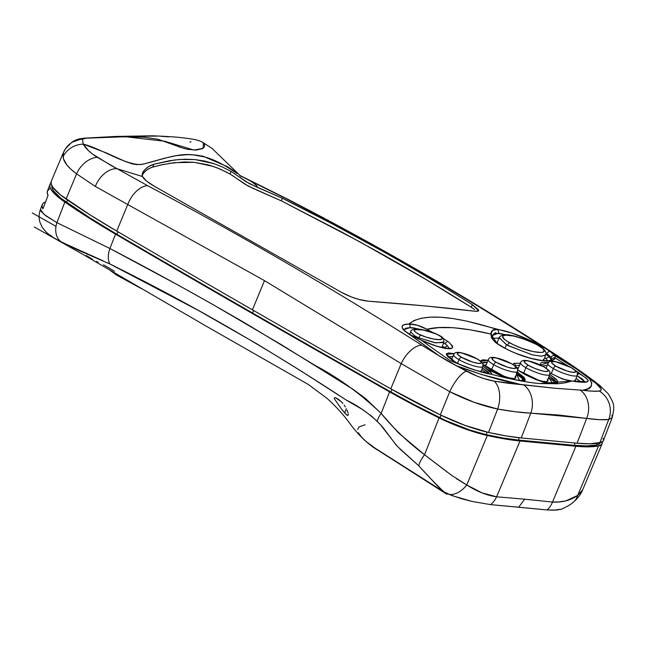 <?xml version="1.0" encoding="UTF-8"?>
<svg xmlns="http://www.w3.org/2000/svg" width="646" height="646" viewBox="0 0 646 646"><rect width="100%" height="100%" fill="white"/><g stroke="black" fill="none" stroke-linecap="round" stroke-linejoin="round"><path stroke-width="0.97" d="M495.248 333.013L495.821 333.845L495.45 332.537M459.686 364.489L455.866 362.584L446.297 354.283L454.259 353.75L448.599 352.934L446.329 353.871L446.523 354.993L452.442 360.403L459.92 364.594C474.713 370.215 485.041 373.404 490.912 374.163L474.188 369.892L449.996 360.581L421.216 340.159L436.551 346.135L447.589 348.582L451.829 348.21L452.693 347.322L452.466 345.917L448.154 341.645A2.786 1.793 126.2 0 0 445.102 343.801L447.121 345.344A2.786 2.261 -51.4 0 1 443.883 347.217L442.413 346.175L443.883 347.217A2.786 2.261 128.6 0 0 447.121 345.344L449.091 348.234M546.193 354.428L546.613 353.386L545.935 352.91L546.613 353.386L546.193 354.428L548.745 356.293A2.786 2.293 -50.5 0 1 545.434 358.231L544.683 357.642L545.434 358.231A2.786 2.293 129.5 0 0 548.745 356.293L545.91 354.25M403.976 329.508L406.156 328.152L409.944 327.659A2.786 2.269 -90.9 0 0 408.87 324.001C414.021 323.848 420.029 325.608 426.901 329.258A2.786 1.13 119.4 0 1 426.796 330.695A2.786 1.13 -60.6 0 0 426.901 329.258L432.658 332.488L426.901 329.258L438.763 327.635L453.379 327.7L470.894 329.936L490.855 334.03L492.688 330.259L497.339 329.541C451.683 315.046 422.193 313.197 408.87 324.001L404.041 324.744L402.628 325.649L402.07 326.924L402.539 328.596L404.17 330.607L439.03 355.728L421.685 345.117C330.453 287.405 239.133 234.272 147.724 185.717L117.047 168.703L142.491 176.536L146.489 181.001L154.224 186.177L341.427 292.339L351.489 296.999L358.691 299.381L368.115 301.181L426.134 306.026L475.529 311.299L478.234 311.178L478.581 309.918L472.315 304.678C443.301 286.307 412.947 268.251 381.269 250.503C349.607 232.77 316.629 215.352 282.326 198.249L257.512 187.397L255.784 184.853L250.995 181.276L286.372 198.782C375.318 244.624 461.187 294.205 543.989 347.548L531.077 340.789L511.882 333.061L466.695 321.11L453.129 318.583L440.984 317.251L430.317 317.162L421.337 318.244L414.078 320.489L408.87 324.001L417.227 325.221L426.901 329.258C440.976 325.689 462.294 327.28 490.855 334.03A2.786 2.495 5.2 0 1 492.163 336.356L493.924 333.707L495.853 333.158L506.698 334.927M499.035 338.076L492.438 338.278M603.122 438.368L603.485 439.991L603.041 441.307L601.789 442.292L589.838 443.802L577.104 443.213L521.233 437.948L505.98 435.897L488.529 432.449L464.902 425.343L440.289 414.877L390.79 388.811L401.206 363.617L264.505 280.639L252.425 309.822A7960.222 1627.234 21.9 0 0 390.79 388.811A7960.222 1627.234 -158.1 0 1 252.425 309.822A7960.222 1627.234 -158.1 0 1 116.74 231.082L89.996 214.835L60.231 194.696L52.697 187.13L51.147 184.045L51.147 181.534M496.508 343.042L497.065 342.727M485.251 366.104A16.449 3.359 -158.1 0 1 485.259 365.555A16.449 3.359 -158.1 0 1 486.131 364.95L485.283 366.217M517.462 368.616A16.449 3.359 -158.1 0 1 517.47 368.591A16.449 3.359 -158.1 0 1 518.334 367.986L517.486 368.543L518.092 370.182A16.449 3.359 -158.1 0 1 517.817 369.835M575.231 380.664A16.449 3.359 -158.1 0 1 575.473 381.269M547.784 379.824A16.449 3.359 -158.1 0 1 547.994 380.857A16.449 3.359 -158.1 0 1 535.825 379.444L542.47 381.237L546.25 381.592L547.978 380.906L547.38 379.275M515.581 376.788A16.449 3.359 -158.1 0 1 515.783 377.821A16.449 3.359 -158.1 0 1 507.926 377.684M480.899 371.781A16.449 3.359 -158.1 0 1 480.915 371.797L482.942 366.427A15.77 3.222 -158.1 0 1 474.067 365.951A15.77 3.222 -158.1 0 1 459.015 359.685A15.77 3.222 21.9 0 0 482.715 366.734M543.779 360.016L543.964 360.589M441.912 347.475L443.931 342.186L443.649 339.029C442.558 337.753 443.398 337.325 436.333 333.925L436.236 333.958C451.522 341.758 434.645 341.08 420.376 334.991L418.81 337.866L434.92 342.727L443.673 342.558M120.632 136.354L156.986 136.12M161.145 136.322L168.663 136.839M231.066 171.424L230.024 174.016L231.066 171.424L222.595 167.08L213.769 163.575L194.987 159.562L185.047 159.215L174.848 159.958L153.885 164.213L152.763 167.007L153.885 164.213L151.019 165.247L147.369 167.395L144.534 169.979L142.395 173.475L142.491 176.536C143.905 179.265 147.813 182.479 154.224 186.177L341.427 292.339C350.778 297.313 359.677 300.261 368.115 301.181C409.629 304.29 445.433 307.666 475.529 311.299L478.686 310.75L472.315 304.678L471.273 307.27L472.315 304.678C443.293 286.299 412.939 268.243 381.269 250.503L332.73 224.114L282.326 198.249L249.267 183.585L231.066 171.424L222.595 167.08L213.769 163.575L204.564 161.04L194.987 159.562L179.976 159.457L169.672 160.701L153.885 164.213L148.499 166.62L144.534 169.979C142.427 172.24 141.749 174.428 142.491 176.536L117.047 168.703L111.815 165.933L92.386 153.958L88.445 150.639L83.261 144.139C100.453 148.249 124.848 164.964 140.852 164.52C157.794 161.282 176.463 152.674 193.227 154.879C209.627 155.864 226.068 165.82 236.202 173.007C239.706 174.711 236.751 172.587 227.344 166.636L202.15 155.864M281.285 200.833L282.326 198.249L281.285 200.833M142.548 173.063L142.395 173.475M547.34 349.607L560.397 358.191A22.303 12.605 -56.8 0 1 562.949 359.297A22.303 12.605 123.2 0 0 560.397 358.191L575.852 368.624L554.849 355.712L550.182 351.545L575.852 368.624L554.849 355.712L555.253 358.046L567.899 365.854M239.618 175.349L250.995 181.276C255.202 183.997 257.366 186.04 257.512 187.397L246.263 181.841L236.178 174.848M575.982 370.925L586.81 378.677L588.199 380.518L587.787 381.649L584.129 382.069L571.968 381.019L539.644 383.571C534.953 383.199 518.69 381.423 490.605 374.074C490.766 374.212 471.459 369.98 459.992 364.602A2.786 0.662 -66.7 0 1 460.041 364.643A2.786 0.662 113.3 0 0 459.992 364.602A2.786 0.662 113.3 0 0 459.92 364.594L449.996 360.581L421.216 340.159L410.703 335.129L439.03 355.728L456.456 365.725C479.768 374.486 501.005 380.712 520.183 384.378L553.985 388.165L582.74 390.281C591.72 389.231 593.86 385.21 589.16 378.233L575.852 368.624L595.927 383.409L601.103 388.811L601.046 390.386L599.222 391.08L591.93 391.145L582.74 390.281L587.836 388.779L591.001 386.453L591.825 383.086L589.16 378.233L595.927 383.409C601.66 388.02 602.758 390.58 599.222 391.08C594.998 391.436 589.507 391.169 582.74 390.281L553.985 388.165L507.95 383.231L494.23 381.18L484.129 378.661L476.901 376.069L456.456 365.725L481.795 374.583L520.183 384.378L494.23 381.18C485.219 379.501 475.957 376.174 466.46 371.208L447.25 360.823L421.685 345.117C330.453 287.405 239.133 234.272 147.724 185.717L117.047 168.703A22.303 15.076 120.2 0 0 95.333 186.436L76.583 173.847L71.117 169.446L66.998 165.126L63.478 158.9L62.92 154.216L63.566 152.286L63.017 156.954C63.817 162.211 68.339 167.839 76.583 173.847L66.07 199.041L76.583 173.847L95.333 186.436L127.738 204.524L95.333 186.436A22.303 15.076 -59.8 0 1 117.047 168.703L97.191 157.261A22.303 16.118 126.4 0 0 76.583 173.847A22.303 16.118 -53.6 0 1 97.191 157.261C90.19 152.787 85.547 148.41 83.261 144.139L82.454 139.165L83.455 138.389L86.088 138.204L82.454 139.165L86.088 138.204L121.852 136.815L143.711 137.138L158.012 139.253L182.608 148.055L187.485 149.307L196.085 150.082L202.61 148.628L204.402 146.917L204.564 144.744L202.594 142.306M179.774 146.957L179.225 147.175M191.079 141.668L190.013 142.265M237.47 173.378L224.372 165.392L214.617 160.458L204.346 156.873L193.469 154.903L187.8 154.636L176.253 155.638L164.52 158.238L142.758 164.262L136.904 164.609L132.43 163.922L125.728 161.645L105.661 152.658L83.261 144.139L82.454 139.165L83.455 138.389A22.303 21.778 -125 0 0 71.876 142.225L65.545 148.645L63.268 152.844L51.228 181.324A79.183 16.19 21.9 0 0 66.07 199.041A379.194 77.512 21.9 0 0 116.74 231.082L127.738 204.524L116.74 231.082A7960.222 1627.234 21.9 0 0 252.425 309.822L264.505 280.639L127.738 204.524A22.303 12.96 -62 0 1 147.724 185.717A22.303 12.96 118 0 0 127.738 204.524L264.505 280.639L401.206 363.617L390.79 388.811A275.188 56.25 21.9 0 0 440.289 414.877L449.777 391.702L401.206 363.617A22.303 11.773 -57.7 0 1 421.685 345.117A22.303 11.773 122.3 0 0 401.206 363.617L449.777 391.702L440.289 414.877A52.972 10.829 21.9 0 0 488.529 432.449L497.638 409.031L474.083 402.305L449.777 391.702A22.303 7.389 -61.6 0 1 466.46 371.208A22.303 7.389 118.4 0 0 449.777 391.702C466.226 400.052 482.182 405.833 497.638 409.031L488.529 432.449A161.71 33.059 21.9 0 0 521.233 437.948L530.786 413.141L515.314 411.76L497.638 409.031A22.303 13.429 -80.1 0 0 494.23 381.18A22.303 13.429 99.9 0 1 497.638 409.031C510.17 411.308 521.217 412.673 530.786 413.141L521.233 437.948L577.104 443.213L586.657 418.406L559 415.055L530.786 413.141A22.303 17.822 -87.6 0 0 523.583 384.79A22.303 17.822 92.4 0 1 530.786 413.141L586.657 418.406L577.104 443.213A161.71 33.059 21.9 0 0 599.763 442.93L608.726 419.504L599.1 419.658L586.657 418.406A22.303 18.112 -81.6 0 0 580.318 390.144A22.303 18.112 98.4 0 1 586.657 418.406C595.903 419.714 603.259 420.078 608.726 419.504L599.763 442.93A52.972 10.829 21.9 0 0 603.332 440.774L612.166 417.615L608.726 419.504A22.303 20.963 -95.3 0 0 599.222 391.08A22.303 20.963 84.7 0 1 608.726 419.504L612.166 417.615L611.932 415.297M209.441 158.504L216.071 161.137M83.261 144.139A22.303 20.567 174.6 0 0 63.017 156.954A22.303 20.567 -5.4 0 1 83.261 144.139M82.454 139.165A22.303 21.859 -146 0 0 65.609 148.548A22.303 21.859 34 0 1 82.454 139.165M63.566 152.286A22.303 21.859 34 0 1 65.609 148.548M203.409 142.928L203.11 148.314L193.986 150.09L164.673 141.24L125.437 136.734L86.088 138.204A22.303 5.523 -94 0 1 86.629 138.05A22.303 5.523 86 0 0 86.088 138.204L83.455 138.389A22.303 0.969 87.2 0 1 83.56 138.228L71.867 142.233L77.48 139.431L83.471 138.349M83.56 138.228L86.629 138.05A22.303 5.523 -94 0 1 87.21 138.131M599.9 385.541A22.303 16.279 128 0 0 595.927 383.409A22.303 16.279 -52 0 1 599.9 385.541M250.995 181.276A22.303 9.722 -64.5 0 1 252.352 181.704A22.303 9.722 115.5 0 0 250.995 181.276L286.372 198.782A22.303 12.121 -62.7 0 1 288.213 199.452A22.303 12.121 117.3 0 0 286.372 198.782C375.318 244.624 461.187 294.205 543.989 347.548A2.786 1.147 120.6 0 0 542.656 348.275A2.786 1.147 -59.4 0 1 543.989 347.548C527.443 337.898 506.779 330.356 497.339 329.541A2.786 2.414 95.7 0 1 498.349 333.199L506.553 334.878M550.037 373.025L563.078 379.17L571.968 381.019L565.735 382.731L558.184 383.74L539.725 383.579M490.976 374.179L491.808 373.937L490.411 371.628L483.055 366.088L491.646 373.34L490.912 374.163M403.928 329.597L409.944 327.659A2.786 2.269 89.1 0 0 408.87 324.001C399.293 324.284 399.906 327.998 410.703 335.129A2.786 1.098 -61.3 0 1 411.074 335.185A2.786 1.098 118.7 0 0 410.703 335.129L421.216 340.159C428.645 343.559 435.218 345.957 440.919 347.378C453.088 350.366 455.503 348.452 448.154 341.645L443.342 338.536M543.989 347.548L550.182 351.545A2.786 1.954 -54.1 0 0 546.952 353.628L551.103 357.351A2.786 2.6 -36.8 0 1 554.849 355.712A2.786 2.6 143.2 0 0 551.103 357.351L551.603 359.483A2.786 2.681 17.1 0 1 555.253 358.046L554.849 355.712L550.182 351.545A2.786 1.954 125.9 0 0 546.952 353.628L551.103 357.351L551.603 359.483L550.352 360.21A2.786 2.552 73.7 0 1 552.193 360.42A2.786 2.552 -106.3 0 0 550.335 360.21C544.005 362.567 518.334 356.624 500.327 345.602A2.786 1.252 121.6 0 0 499.964 345.513A2.786 1.252 -58.4 0 1 500.343 345.61C494.788 342.517 492.066 339.449 492.163 336.38A2.786 2.495 5.2 0 1 492.163 336.38A2.786 2.495 -174.8 0 0 490.855 334.03L491.759 338.294L495.773 342.687L507.086 349.429L514.838 352.942L530.043 358.167L543.02 360.743L548.212 360.969L552.193 360.42L554.211 359.467L555.253 358.046L567.891 365.854M575.909 370.885L578.703 372.71L579.204 373.695L577.12 372.508L579.204 373.695A2.786 1.284 118.4 0 0 577.217 375.479M548.834 362.39L541.8 362.463L540.597 363.254L540.322 364.457L540.484 365.022L548.834 362.39M483.087 364.514L487.73 367.97L497.307 373.307L506.181 377.135L515.193 379.703L523.002 380.97L525.319 380.26L524.172 377.417L517.341 372.169L525.319 380.26C522.897 381.738 515.888 380.454 504.276 376.416L483.087 364.505M480.761 361.211L488.11 360.258L482.707 359.79L480.802 360.775L480.858 361.752M513.901 363.327L512.964 364.522L513.901 363.327A2.786 2.649 64.8 0 1 515.435 365.563L519.457 365.329L515.435 365.563A2.786 2.657 -109 0 0 515.661 366.419A2.786 2.657 71 0 1 515.435 365.563A2.786 2.649 -115.2 0 0 513.901 363.327L520.361 363.205L513.901 363.327M543.706 382.174L541.13 381.455L517.842 370.158L524.827 374.462L535.687 379.485L543.125 382.028L548.85 383.102L554.946 383.385L556.917 383.151L558.112 382.262L555.98 378.968L549.609 374.341M419.65 329.29L409.944 327.659L413.456 327.861L419.545 329.274M445.264 348.614L444.787 348.032M547.55 360.63L545.434 358.231L547.542 360.63M496.33 343.22L497.549 342.558M543.367 359.321L543.972 360.654M551.353 359.79L548.745 356.293L551.353 359.79M487.052 373.55L481.763 369.52L486.826 373.218M480.495 371.232L481.084 372.153M484.225 365.281L486.268 364.627L484.185 365.329M519.465 380.542L522.121 380.389L522.679 379.291L521.023 377.393L516.469 374.454L519.691 380.559M515.169 376.238L515.766 377.87L514.038 378.556L507.764 377.644M516.994 367.832A2.786 2.657 71 0 0 517.075 367.873L518.472 367.663L516.453 368.268M552.669 383.336L554.276 382.682L553.84 381.245L548.656 377.547L552.669 383.336M581.037 382.085L576.087 378.419L580.722 381.729M574.827 380.123L575.416 381.746M542.398 365.959L547.259 365.345L542.406 365.967M577.088 375.722L582.45 379.057L584.816 381.843M556.384 382.392L549.237 376.029L554.801 380.042L556.367 382.642L555.762 383.159L551.345 383.28L547.073 382.795L540.209 381.043L528.614 376.295L517.834 369.988M514.959 365.846L515.435 365.563M482.417 363.012L484.185 362.18L487.245 362.293L482.441 363.004M516.299 372.992L523.478 378.411L523.906 380.147L522.243 380.809L523.567 378.532L516.889 373.34M520.466 380.752L519.392 380.623M513.287 379.428L508.555 378.112M447.993 356.794L452.919 356.471M482.4 367.849L488.328 372.169L489.45 373.792L482.4 367.857M459.92 364.594A2.786 0.662 -66.7 0 1 459.992 364.602C457.005 363.423 453.435 361.162 449.277 357.827L447.807 356.188L447.799 357.125M544.513 382.359L555.891 383.312L557.232 380.349L549.827 374.47A15.77 3.222 -158.1 0 1 540.96 373.994A15.77 3.222 -158.1 0 1 525.901 367.727A15.77 3.222 21.9 0 0 549.601 374.777M577.112 375.73L584.808 381.843M570.273 380.857L570.951 380.93A2.786 0.832 -83.8 0 0 570.798 380.865A2.786 0.832 -83.8 0 0 570.644 380.898A2.786 0.832 96.2 0 1 570.798 380.865A2.786 0.832 96.2 0 1 570.951 380.93L571.968 381.019A2.786 0.921 -85.5 0 0 571.807 380.962A2.786 0.921 94.5 0 1 571.968 381.019C590.436 384.039 592.85 381.6 579.204 373.695A2.786 1.284 -61.6 0 0 577.193 375.528M560.841 378.281L563.078 379.17M499.964 345.513C518.77 356.737 543.706 363.036 552.193 360.42L555.253 358.046A2.786 2.681 -162.9 0 0 551.603 359.483L551.539 359.669M492.317 335.581L498.349 333.199A2.786 2.414 -84.3 0 0 497.339 329.541C493.294 329 491.138 330.502 490.855 334.03L497.178 343.696M440.919 347.378A2.786 1.946 -75.9 0 0 440.378 347.12A2.786 1.946 104.1 0 1 440.919 347.378M443.697 342.808L447.121 345.344L449.091 348.202M445.102 343.801A2.786 1.793 -53.8 0 1 448.154 341.645L443.374 338.577M51.995 185.402L52.003 187.841L53.497 190.836L60.829 198.193L90.287 218.114L116.869 234.272A7957.993 1626.781 21.9 0 0 252.521 312.987L253.603 310.5L252.521 312.987A7957.993 1626.781 21.9 0 0 390.846 391.952L391.936 389.457L390.846 391.952L414.546 404.88L445.587 420.481L469.513 429.921L486.147 434.637L503.355 438.045L518.407 440.063L574.278 445.328L586.834 445.91L596.621 445.046L598.567 444.44L599.763 443.495L600.182 442.235M96.383 261.428L98.2 262.333M86.241 255.485L92.491 259.312M344.665 412.875L346.329 408.684L344.665 412.875L345.893 414.167L342.033 409.774L344.665 412.875M346.926 415.071L345.893 414.167L347.693 415.499L348.291 414.005L348.347 414.885M348.041 412.867L347.605 411.542L348.041 412.867M347.596 411.534L346.999 410.073M345.303 406.843L344.189 405.147L345.303 406.843M342.889 403.467L341.419 401.852L342.889 403.467M338.278 399.212L341.419 401.852L335.75 397.823L334.418 397.718L334.362 398.752L342.033 409.774L334.362 398.752L334.418 397.718L335.75 397.823L338.278 399.212M601.902 441.404L602.266 443.035L601.822 444.351L598.543 445.966L588.611 446.838L575.885 446.249L520.014 440.984L504.752 438.941L487.302 435.485L463.683 428.379L444.957 420.707L413.464 404.889L389.57 391.847A7960.222 1627.234 -158.1 0 1 115.521 234.127L88.777 217.872L59.012 197.741L51.47 190.166L49.928 187.09L49.92 184.57L51.454 182.665M51.882 185.806A76.955 15.73 21.9 0 0 66.498 202.408A376.957 77.06 21.9 0 0 116.869 234.272A7957.993 1626.781 21.9 0 0 252.521 312.987A7957.993 1626.781 21.9 0 0 390.846 391.952A272.959 55.798 21.9 0 0 439.942 417.809L441.032 415.241L439.942 417.809A50.743 10.376 21.9 0 0 486.147 434.637L487.068 432.109L486.147 434.637A159.481 32.599 21.9 0 0 518.407 440.063L519.222 437.746L518.407 440.063L574.278 445.328L575.085 443.019L574.278 445.328A159.481 32.599 21.9 0 0 596.621 445.046A50.743 10.376 21.9 0 0 600.069 442.914L600.086 442.865M40.625 209.126L40.771 211.064L45.995 215.901L56.888 222.66L64.85 202.077A79.183 16.19 -158.1 0 1 49.96 184.473A79.183 16.19 -158.1 0 1 50.969 183.044M49.96 184.473L47.433 191.103A79.054 16.158 21.9 0 0 48.07 195.367L42.911 208.868A78.796 16.11 -158.1 0 1 42.273 204.62A78.796 16.11 -158.1 0 1 45.559 201.94L44.348 202.464M50.453 235.152L52.019 236.493M57.76 240.062L77.964 250.067L109.957 264.02L198.12 310.29L257.245 344.076L301.65 371.385L346.256 400.084L362.035 409.257L371.62 416.185L379.856 423.994L397.233 446.257L418.826 465.879L437.996 486.47L443.883 491.84L373.057 446.887L366.242 441.646L361.356 436.922L358.425 432.788M561.584 509.137L556.917 510.057L546.992 509.936L490.556 504.615L472.226 501.49L452.216 495.676L443.883 491.84L376.142 448.954L366.242 441.646L361.356 436.922M357.618 429.412L359.103 426.909L365.079 424.753M115.521 234.127A379.194 77.512 -158.1 0 1 64.85 202.077L56.888 222.66L109.909 248.508L115.521 234.127L109.909 248.508L178.506 285.306L212.784 304.46L281.155 344.568L353.483 389.603L365.798 398.752L381.14 413.44L389.57 391.847A7960.222 1627.234 -158.1 0 1 115.521 234.127M602.145 442.098A52.972 10.829 -158.1 0 1 602.08 443.883A52.972 10.829 -158.1 0 1 598.543 445.966A161.71 33.059 -158.1 0 1 575.885 446.249L520.014 440.984A161.71 33.059 -158.1 0 1 487.302 435.485A52.972 10.829 -158.1 0 1 439.07 417.914A275.188 56.25 -158.1 0 1 389.57 391.847L381.14 413.44L398.38 432.772L424.527 454.744L439.07 417.914L424.527 454.744C407.989 442.284 393.527 428.516 381.14 413.44C360.638 393.882 338.665 377.902 315.216 365.491L247.014 324.219C201.366 297.588 155.662 272.354 109.909 248.508L56.888 222.66L44.065 214.44L40.432 209.449L42.273 204.62M57.857 240.102L61.83 242.25A19.517 14.487 -62.1 0 1 56.888 222.66A19.517 14.487 117.9 0 0 61.83 242.25L102.932 260.758M42.224 227.36L46.326 232.31M107.002 262.615L109.957 264.02A19.517 11.37 -62.2 0 1 109.909 248.508A19.517 11.37 117.8 0 0 109.957 264.02C188.083 302.538 266.855 347.887 346.256 400.084C357.004 405.195 367.308 412.285 377.183 421.362A19.517 8.842 -42.7 0 1 381.14 413.44A19.517 8.842 137.3 0 0 377.183 421.362L382.44 426.836L396.305 445.231M582.183 490.798L582.7 489.716C581.061 494.109 577.847 498.332 573.059 502.41C570.789 504.421 566.986 506.658 561.649 509.113L553.945 510.195L546.992 509.936A19.517 15.512 -88.8 0 0 552.492 502.063L559.501 501.877L565.993 500.82L577.677 495.425L582.183 490.798M598.543 445.966L577.677 495.425L598.543 445.966M575.885 446.249L552.492 502.063A19.517 15.512 91.2 0 1 546.992 509.936L518.657 507.207L524.649 499.188L552.492 502.063L575.885 446.249M582.684 489.757L577.677 495.425A19.517 15.819 51.8 0 1 572.865 502.564A19.517 15.819 -128.2 0 0 577.677 495.425C570.499 500.408 562.101 502.62 552.492 502.063L524.649 499.188L518.657 507.207L490.556 504.615A19.517 15.908 -80.3 0 0 496.613 496.798L524.649 499.188L496.613 496.798L520.014 440.984L496.613 496.798A19.517 15.908 99.7 0 1 490.556 504.615L472.226 501.49L461.276 498.664L449.107 494.44A19.517 12.637 -52.6 0 0 466.767 484.976L482.037 492.89L496.613 496.798C487.124 495.539 477.176 491.598 466.767 484.976L487.302 435.485L466.767 484.976A19.517 12.637 127.4 0 1 449.107 494.44L443.883 491.84C436.357 484.662 428.007 476.013 418.826 465.879A19.517 5.249 -48.5 0 1 424.527 454.744L451.619 475.335L466.767 484.976L456.27 478.589M399.712 448.776L418.826 465.879A19.517 5.249 131.5 0 1 424.527 454.744L447.42 472.242M103.433 264.747L114.455 271.247M398.8 433.062L399.301 433.668M49.54 188.923L47.707 190.538L47.215 192.694L48.07 195.367L42.911 208.868L42.063 206.219L42.539 204.071M43.411 228.862L46.149 232.148M597.211 443.334L596.621 445.046L597.211 443.334M66.498 202.408L67.555 200.058L66.498 202.408M116.869 234.272L117.952 231.793L116.869 234.272M474.729 309.684L471.12 307.165C442.114 288.81 411.777 270.771 380.114 253.054L341.435 231.906L281.155 200.769L248.185 186.096L230.226 174.137L220.512 169.244L212.922 166.313L194.139 162.308L174.008 162.687L160.111 165.158L151.6 167.395L147.7 169.3L143.8 172.603L142.136 174.977L145.552 170.891L149.097 168.493L153.062 166.926L163.616 164.399M256.389 189.916L281.155 200.769L359.547 241.685L426.659 279.896L471.12 307.165M227.981 172.886L231.599 174.961M232.633 175.639L244.551 183.957L254.395 189.1M168.84 163.43L184.207 161.952L194.139 162.308L208.367 164.916L217.387 167.936L226.778 172.256M499.277 337.535L506.424 344.811L504.994 348.251L506.424 344.811L531.876 354.743L541.162 356.204L545.644 355.082M414.159 336.776L414.579 335.767L418.81 337.866L436.002 342.905L443.98 341.976M477.628 359.184A2.786 1.55 119.9 0 0 477.354 358.918A2.786 1.55 119.9 0 0 476.958 358.788A12.977 2.657 -158.1 0 1 478.662 363.456A12.977 2.657 -158.1 0 1 461.656 357.351A2.786 1.55 119.9 0 0 459.015 359.685A15.77 3.222 -158.1 0 1 453.686 354.662L451.57 359.669M512.31 364.199A2.786 1.55 119.9 0 0 512.028 363.924A2.786 1.55 119.9 0 0 511.632 363.795A12.977 2.657 -158.1 0 1 513.336 368.462A12.977 2.657 -158.1 0 1 496.33 362.358A2.786 1.55 119.9 0 0 493.689 364.691A15.77 3.222 21.9 0 0 517.389 371.741M436.373 334.014L436.333 333.934C433.062 332.294 422.524 329.234 418.463 329.169C412.794 329.315 410.218 330.163 410.719 331.729L409.612 334.345M544.513 367.235A2.786 1.55 119.9 0 0 544.239 366.96A2.786 1.55 119.9 0 0 543.843 366.831A12.977 2.657 -158.1 0 1 545.547 371.498A12.977 2.657 -158.1 0 1 528.541 365.394A2.786 1.55 119.9 0 0 525.901 367.727A15.77 3.222 -158.1 0 1 520.571 362.713L517.737 369.399M571.96 368.075A2.786 1.55 119.9 0 0 571.678 367.808A2.786 1.55 119.9 0 0 571.29 367.679A12.977 2.657 -158.1 0 1 572.994 372.346A12.977 2.657 -158.1 0 1 555.988 366.242A2.786 1.55 119.9 0 0 553.339 368.567A15.77 3.222 21.9 0 0 577.039 375.625M499.164 337.777L507.376 345.352A2.786 1.405 -61.1 0 1 509.888 342.945C489.531 331.446 516.227 333.376 537.044 344.738L525.279 339.489L513.78 336.082L505.632 335.129L502.976 335.952L502.701 336.816L504.615 339.441L506.86 341.112L513.53 344.794L521.629 348.178L533.103 351.577L541.259 352.538L543.924 351.715L543.69 349.688L542.317 348.242L537.044 344.738A2.786 1.405 -61.1 0 1 537.399 344.843A2.786 1.405 -61.1 0 1 537.633 345.069A2.786 1.405 118.9 0 0 537.399 344.843A2.786 1.405 118.9 0 0 537.044 344.738C557.328 356.221 530.657 354.274 509.888 342.945A2.786 1.405 118.9 0 0 507.376 345.352L532.401 354.872L541.663 356.212L545.757 354.832M575.013 381.229L577.274 375.318A15.77 3.222 -158.1 0 1 568.399 374.833A15.77 3.222 -158.1 0 1 553.339 368.567L551.264 373.59L553.339 368.567A15.77 3.222 -158.1 0 1 548.01 363.553L546.088 368.107M523.462 373.606L525.901 367.727L523.462 373.606M514.959 378.419L517.616 371.434A15.77 3.222 -158.1 0 1 508.749 370.957A15.77 3.222 -158.1 0 1 493.689 364.691L491.436 370.134L493.689 364.691A15.77 3.222 -158.1 0 1 488.36 359.677L485.542 366.33M457.473 363.415L459.015 359.685L457.473 363.415M410.662 331.931L414.579 335.767L418.81 337.866L420.376 334.991C405.131 327.207 422.008 327.885 436.236 333.958L423.122 329.961L415.152 329.638L414.248 330.615L414.611 331.422L417.728 333.724L426.037 337.091L433.523 338.997L439.102 339.618L442.171 338.924L442.025 337.527L440.887 336.477L436.333 333.934M453.92 354.363A15.77 3.222 21.9 0 0 459.015 359.685A2.786 1.55 -60.1 0 1 461.656 357.351L472.832 362.148L478.662 363.456L481.335 362.947L480.866 361.663L476.958 358.788L465.782 353.992L459.952 352.684L457.279 353.192L457.748 354.476L461.656 357.351A12.977 2.657 -158.1 0 1 459.952 352.684A12.977 2.657 -158.1 0 1 476.958 358.788A2.786 1.55 -60.1 0 1 477.354 358.918M488.594 359.378A15.77 3.222 21.9 0 0 493.689 364.691A2.786 1.55 -60.1 0 1 496.33 362.358L507.514 367.154L513.336 368.462L516.009 367.954L514.636 365.806L511.632 363.795L500.456 358.998L494.634 357.698L491.953 358.199L493.334 360.355L496.33 362.358A12.977 2.657 -158.1 0 1 494.634 357.698A12.977 2.657 -158.1 0 1 511.632 363.795A2.786 1.55 -60.1 0 1 512.028 363.924M520.805 362.406A15.77 3.222 21.9 0 0 525.901 367.727A2.786 1.55 -60.1 0 1 528.541 365.394L535.033 368.503L541.905 370.812L545.547 371.498L548.22 370.99L547.751 369.706L543.843 366.831L532.667 362.035L526.837 360.726L524.164 361.235L524.633 362.519L528.541 365.394A12.977 2.657 -158.1 0 1 526.837 360.726A12.977 2.657 -158.1 0 1 543.843 366.831A2.786 1.55 -60.1 0 1 544.239 366.96M548.252 363.254A15.77 3.222 21.9 0 0 553.339 368.567A2.786 1.55 -60.1 0 1 555.988 366.242L567.164 371.038L572.994 372.346L575.667 371.838L575.198 370.546L571.29 367.679L564.798 364.57L557.926 362.261L554.284 361.574L551.611 362.083L552.08 363.367L555.988 366.242A12.977 2.657 -158.1 0 1 554.284 361.574A12.977 2.657 -158.1 0 1 571.29 367.679A2.786 1.55 -60.1 0 1 571.678 367.808M86.629 138.05L115.707 136.435L152.383 135.805C179.725 136.791 188.091 138.462 194.107 139.423C197.724 140.174 200.518 141.119 202.481 142.249L211.888 148.305L241.265 176.657M612.166 417.623C615.008 405.074 614.136 404.146 608.427 393.979L599.73 385.412C588.829 376.901 576.531 368.163 562.819 359.208C474.778 301.658 383.207 248.387 288.1 199.396L239.496 175.236M488.215 369.649L499.907 375.269L509.662 378.661M520.28 380.793L521.217 380.833M522.388 380.801C520.684 380.462 525.521 381.729 514.628 379.557L504.082 376.263C492.801 371.821 482.433 364.594 482.643 363.73M584.711 382.375L585.397 381.746L571.815 380.962L566.106 380.026L559.702 377.7L550.029 372.887M449.454 348.137C448.833 348.622 445.813 348.283 440.41 347.128C434.887 345.755 428.484 343.406 421.184 340.087L411.058 335.177C405.478 331.519 403.088 329.613 403.871 329.452L403.815 329.831M34.327 227.004L82.389 254.08L205.178 325.568L308.287 384.459L326.836 398.202C336.025 406.423 344.011 415.281 350.778 424.769C359.612 436.413 368.963 445.086 378.839 450.795L446.975 494.343M57.882 240.134C54.821 238.14 54.207 238.794 46.068 232.067M40.432 209.457C38.873 213.721 38.703 217.977 39.915 222.208L42.378 227.626M602.08 443.883L582.7 489.716M110.232 270.416L116.377 274.986L141.66 288.738M32.3 212.962L56 226.358M496.831 343.276L499.188 337.713C499.237 336.719 500.747 335.791 503.727 334.935C508.959 333.732 520.183 337.026 537.375 344.835C546.823 349.89 546.371 353.628 545.733 354.888L543.569 360.557M482.942 366.427C482.594 362.648 484.888 364.417 477.329 358.91L461.066 352.708C456.714 351.852 454.251 352.506 453.686 354.662M517.616 371.434C517.268 367.663 519.562 369.423 512.012 363.916L495.74 357.723C491.388 356.858 488.933 357.513 488.36 359.677M547.162 381.455L549.827 374.47C549.48 370.699 551.773 372.459 544.215 366.952L527.952 360.759C523.599 359.895 521.144 360.549 520.571 362.713M577.274 375.318C576.918 371.539 579.212 373.307 571.662 367.792L555.39 361.599C551.046 360.743 548.583 361.397 548.01 363.553"/></g></svg>
